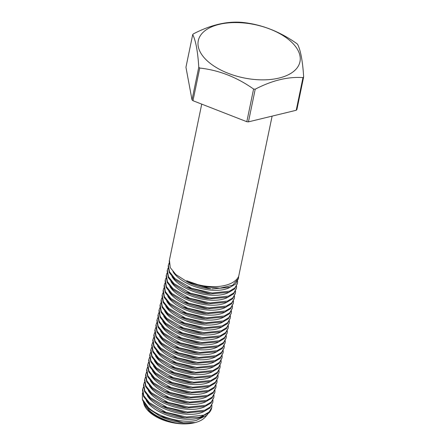 <?xml version="1.0" encoding="UTF-8"?>
<svg xmlns="http://www.w3.org/2000/svg" width="446" height="446" viewBox="0 0 446 446"><rect width="100%" height="100%" fill="white"/><g stroke="black" fill="none" stroke-linecap="round" stroke-linejoin="round"><path stroke-width="0.67" d="M296.222 110.273A61.325 32.134 11.7 0 0 296.891 109.565L303.659 76.896A61.325 32.134 -168.3 0 1 302.985 77.604C288.044 76.539 272.121 80.403 255.218 89.194L248.45 121.864L296.222 110.273L302.985 77.604M255.218 89.194A61.325 32.134 -168.3 0 1 253.584 89.044C236.715 77.125 218.769 70.128 199.741 68.048A61.325 32.134 -168.3 0 1 199.256 67.614A61.325 32.134 -168.3 0 1 198.782 67.184C197.784 51.418 195.761 40.553 192.711 34.598L185.943 67.268L192.014 99.854A61.325 32.134 11.7 0 0 192.494 100.283A61.325 32.134 11.7 0 0 192.979 100.712L246.816 121.713A61.325 32.134 11.7 0 0 248.45 121.864M290.541 41.166A51.92 27.206 -168.3 0 1 279.112 78.039A51.92 27.206 -168.3 0 1 207.702 61.264A51.92 27.206 -168.3 0 1 219.131 24.391A51.92 27.206 -168.3 0 1 290.541 41.166M192.711 34.598A61.325 32.134 -168.3 0 1 193.38 33.89C210.283 25.099 226.206 21.235 241.152 22.3A61.325 32.134 -168.3 0 1 242.786 22.451C261.696 24.485 279.642 31.488 296.623 43.452A61.325 32.134 -168.3 0 1 297.108 43.881A61.325 32.134 -168.3 0 1 297.588 44.31C300.626 50.197 302.65 61.057 303.659 76.896M246.816 121.713L253.584 89.044M199.741 68.048L192.979 100.712M192.014 99.854L198.782 67.184M187.287 281.989L210.852 288.83A32.865 15.604 15.7 0 1 188.296 282.485L175.841 274.535L170.294 267.628L169.224 261.088L169.413 260.163L170.06 265.81A35.68 18.699 -168.3 0 1 169.502 259.739L201.726 104.124M211.906 288.93L229.924 287.33L235.622 284.013L238.499 278.46L232.678 285.239L219.917 288.166L203.259 286.549L186.774 280.763A35.68 18.699 -168.3 0 0 238.677 276.353L272.121 116.122M238.66 276.386L238.499 278.46M172.959 271.603A32.865 15.604 15.7 0 0 177.514 276.949A32.865 15.604 15.7 0 0 230.142 287.252M237.634 281.342L237.473 283.422L234.891 287.921L229.45 291.177L212.162 293.011L191.602 288.3L174.988 278.627L169.452 271.709L168.382 265.125L169.062 263.168M168.387 265.125L168.192 266.05L169.268 272.59L174.81 279.491L186.261 286.951L210.88 293.892L228.893 292.292L234.596 288.975L237.473 283.422M186.261 286.951L187.27 287.447A32.865 15.604 15.7 0 0 209.826 293.791L210.88 293.892M171.933 276.565A32.865 15.604 15.7 0 0 176.482 281.905A32.865 15.604 15.7 0 0 229.11 292.214M236.609 286.304L236.447 288.384L233.86 292.883L228.424 296.133L211.136 297.967L190.576 293.256L173.962 283.589L168.426 276.671L167.356 270.086L168.036 268.13M167.356 270.086L167.166 271.006L168.242 277.546L173.784 284.453L185.229 291.913L209.849 298.853L227.867 297.253L233.57 293.931L236.447 288.384M185.229 291.913L186.244 292.403A32.865 15.604 15.7 0 0 208.8 298.753L209.849 298.853M170.907 281.521A32.865 15.604 15.7 0 0 175.456 286.867A32.865 15.604 15.7 0 0 228.084 297.17M235.577 291.26L235.421 293.34L232.834 297.844L227.399 301.095L210.111 302.929L189.55 298.218L172.936 288.551L167.395 281.627L166.33 275.043L167.005 273.086M166.33 275.043L166.141 275.968L167.211 282.508L172.758 289.415L184.204 296.869L208.823 303.81L226.841 302.21L232.544 298.892L235.421 293.34M184.204 296.869L185.218 297.365A32.865 15.604 15.7 0 0 207.775 303.709L208.823 303.81M169.881 286.483A32.865 15.604 15.7 0 0 174.431 291.829A32.865 15.604 15.7 0 0 227.059 302.132M234.551 296.222L234.39 298.302L231.809 302.801L226.367 306.056L209.085 307.891L188.524 303.18L171.911 293.507L166.369 286.588L165.304 280.004L165.979 278.048M165.304 280.004L165.115 280.93L166.185 287.469L171.732 294.377L183.178 301.83L207.797 308.771L225.815 307.171L231.513 303.854L234.39 298.302M183.178 301.83L184.192 302.327A32.865 15.604 15.7 0 0 206.743 308.671L207.797 308.771M168.85 291.444A32.865 15.604 15.7 0 0 173.405 296.785A32.865 15.604 15.7 0 0 226.033 307.093M233.526 301.184L233.364 303.263L230.783 307.762L225.341 311.013L208.053 312.847L187.493 308.136L170.879 298.469L165.343 291.55L164.279 284.966L164.953 283.009M164.279 284.966L164.083 285.886L165.159 292.425L170.701 299.333L182.152 306.792L206.771 313.733L224.784 312.133L230.487 308.81L233.364 303.263M182.152 306.792L183.161 307.283A32.865 15.604 15.7 0 0 205.718 313.633L206.771 313.733M167.824 296.4A32.865 15.604 15.7 0 0 172.379 301.747A32.865 15.604 15.7 0 0 225.001 312.049M232.5 306.14L232.338 308.219L229.751 312.724L224.316 315.974L207.028 317.808L186.467 313.098L169.854 303.431L164.318 296.506L163.247 289.922L163.927 287.965M163.247 289.922L163.058 290.848L164.134 297.387L169.675 304.295L181.121 311.754L205.74 318.689L223.758 317.089L229.461 313.772L232.338 308.219M181.121 311.748L182.135 312.245A32.865 15.604 15.7 0 0 204.692 318.589L205.74 318.689M166.798 301.362A32.865 15.604 15.7 0 0 171.348 306.709A32.865 15.604 15.7 0 0 223.976 317.011M231.468 311.102L231.312 313.181L228.726 317.686L223.29 320.936L206.002 322.77L185.441 318.059L168.828 308.387L163.286 301.468L162.221 294.884L162.896 292.927M162.221 294.884L162.032 295.81L163.108 302.349L168.649 309.256L180.095 316.71L204.714 323.651L222.732 322.051L228.436 318.734L231.312 313.181M180.095 316.71L181.109 317.206A32.865 15.604 15.7 0 0 203.666 323.551L204.714 323.651M165.773 306.324A32.865 15.604 15.7 0 0 170.322 311.665A32.865 15.604 15.7 0 0 222.95 321.973M230.443 316.063L230.281 318.143L227.7 322.642L222.259 325.892L204.976 327.726L184.415 323.021L167.802 313.348L162.26 306.43L161.196 299.846L161.87 297.889M161.196 299.846L161.006 300.766L162.076 307.311L167.624 314.213L179.069 321.672L203.688 328.613L221.707 327.013L227.404 323.696L230.281 318.143M179.069 321.672L180.084 322.163A32.865 15.604 15.7 0 0 202.635 328.512L203.688 328.613M164.747 311.286A32.865 15.604 15.7 0 0 169.296 316.627A32.865 15.604 15.7 0 0 221.924 326.935M229.417 321.02L229.255 323.099L226.674 327.604L221.233 330.854L203.945 332.688L183.384 327.977L166.771 318.31L161.235 311.386L160.17 304.808L160.844 302.845M160.17 304.808L159.975 305.727L161.051 312.267L166.592 319.174L178.043 326.634L202.662 333.569L220.681 331.969L226.378 328.652L229.255 323.099M178.043 326.634L179.052 327.124A32.865 15.604 15.7 0 0 201.609 333.469L202.662 333.569M163.715 316.242A32.865 15.604 15.7 0 0 168.27 321.588A32.865 15.604 15.7 0 0 220.893 331.891M228.391 325.981L228.229 328.061L225.648 332.565L220.207 335.816L202.919 337.65L182.358 332.939L165.745 323.266L160.209 316.348L159.138 309.764L159.819 307.807M159.138 309.764L158.949 310.689L160.025 317.229L165.566 324.136L177.012 331.59L201.631 338.531L219.649 336.931L225.353 333.614L228.229 328.061M177.012 331.59L178.026 332.086A32.865 15.604 15.7 0 0 200.583 338.43L201.631 338.531M162.69 321.204A32.865 15.604 15.7 0 0 167.239 326.544A32.865 15.604 15.7 0 0 219.867 336.853M227.36 330.943L227.204 333.023L224.617 337.522L219.181 340.772L201.893 342.606L181.332 337.901L164.719 328.228L159.177 321.31L158.113 314.725L158.787 312.769M158.113 314.725L157.923 315.645L158.999 322.19L164.541 329.092L175.986 336.552L200.605 343.492L218.624 341.892L224.327 338.575L227.204 333.023M175.986 336.552L177.001 337.042A32.865 15.604 15.7 0 0 199.557 343.392L200.605 343.492M161.664 326.165A32.865 15.604 15.7 0 0 166.213 331.506A32.865 15.604 15.7 0 0 218.841 341.814M226.334 335.899L226.172 337.979L223.591 342.483L218.15 345.734L200.867 347.568L180.307 342.857L163.693 333.19L158.152 326.266L157.087 319.687L157.761 317.725M157.087 319.687L156.897 320.607L157.968 327.147L163.515 334.054L174.96 341.513L199.579 348.449L217.598 346.849L223.295 343.532L226.178 337.979M174.96 341.513L175.975 342.004A32.865 15.604 15.7 0 0 198.526 348.348L199.579 348.449M160.638 331.122A32.865 15.604 15.7 0 0 165.187 336.468A32.865 15.604 15.7 0 0 217.815 346.771M225.308 340.861L225.146 342.941L222.565 347.445L217.124 350.695L199.836 352.53L179.275 347.819L162.662 338.152L157.126 331.227L156.061 324.643L156.736 322.687M156.061 324.643L155.866 325.569L156.942 332.108L162.483 339.016L173.934 346.47L198.554 353.41L216.572 351.81L222.27 348.493L225.146 342.941M173.934 346.47L174.944 346.966A32.865 15.604 15.7 0 0 197.5 353.31L198.554 353.41M159.607 336.083A32.865 15.604 15.7 0 0 164.161 341.424A32.865 15.604 15.7 0 0 216.784 351.732M224.282 345.823L224.121 347.902L221.539 352.401L216.098 355.657L198.81 357.486L178.249 352.78L161.636 343.108L156.1 336.189L155.03 329.605L155.71 327.648M155.03 329.605L154.84 330.525L155.916 337.07L161.458 343.972L172.903 351.431L197.522 358.372L215.541 356.772L221.244 353.455L224.121 347.902M172.903 351.431L173.918 351.922A32.865 15.604 15.7 0 0 196.474 358.272L197.522 358.372M158.581 341.045A32.865 15.604 15.7 0 0 163.13 346.386A32.865 15.604 15.7 0 0 215.758 356.694M223.251 350.785L223.095 352.858L220.508 357.363L215.072 360.613L197.784 362.447L177.224 357.737L160.61 348.07L155.069 341.145L154.004 334.567L154.678 332.605M154.004 334.567L153.814 335.487L154.89 342.026L160.432 348.934L171.877 356.393L196.496 363.328L214.515 361.734L220.218 358.411L223.095 352.858M171.877 356.393L172.892 356.884A32.865 15.604 15.7 0 0 195.448 363.228L196.496 363.328M157.555 346.001A32.865 15.604 15.7 0 0 162.104 351.348A32.865 15.604 15.7 0 0 214.732 361.65M222.225 355.741L222.069 357.82L219.482 362.325L214.041 365.575L196.758 367.409L176.198 362.698L159.584 353.031L154.043 346.107L152.978 339.523L153.653 337.566M152.978 339.523L152.788 340.449L153.859 346.988L159.406 353.895L170.851 361.349L195.471 368.29L213.489 366.69L219.192 363.373L222.069 357.82M170.851 361.349L171.866 361.845A32.865 15.604 15.7 0 0 194.417 368.19L195.471 368.29M156.529 350.963A32.865 15.604 15.7 0 0 161.078 356.304A32.865 15.604 15.7 0 0 213.706 366.612M221.199 360.702L221.038 362.782L218.456 367.281L213.015 370.537L195.727 372.365L175.166 367.66L158.553 357.987L153.017 351.069L151.952 344.485L152.627 342.528M151.952 344.485L151.757 345.405L152.833 351.95L158.375 358.852L169.826 366.311L194.445 373.252L212.463 371.652L218.161 368.335L221.038 362.782M169.826 366.311L170.835 366.802A32.865 15.604 15.7 0 0 193.391 373.151L194.445 373.252M155.498 355.925A32.865 15.604 15.7 0 0 160.053 361.266A32.865 15.604 15.7 0 0 212.675 371.574M220.173 365.664L220.012 367.738L217.431 372.243L211.989 375.493L194.701 377.327L174.141 372.616L157.527 362.949L151.991 356.025L150.921 349.447L151.601 347.484M150.921 349.447L150.731 350.366L151.807 356.906L157.349 363.813L168.794 371.273L193.413 378.208L211.432 376.614L217.135 373.291L220.012 367.738M168.794 371.273L169.809 371.763A32.865 15.604 15.7 0 0 192.365 378.113L193.413 378.208M154.472 360.881A32.865 15.604 15.7 0 0 159.021 366.227A32.865 15.604 15.7 0 0 211.649 376.53M219.142 370.62L218.986 372.7L216.399 377.204L210.964 380.455L193.675 382.289L173.115 377.578L156.501 367.911L150.96 360.987L149.895 354.403L150.575 352.446M149.895 354.403L149.705 355.328L150.781 361.868L156.323 368.775L167.768 376.229L192.388 383.17L210.406 381.57L216.109 378.253L218.986 372.7M167.768 376.229L168.783 376.725A32.865 15.604 15.7 0 0 191.34 383.069L192.388 383.17M153.446 365.843A32.865 15.604 15.7 0 0 157.995 371.183A32.865 15.604 15.7 0 0 210.624 381.492M218.116 375.582L217.96 377.662L215.373 382.161L209.932 385.416L192.65 387.251L172.089 382.54L155.476 372.867L149.934 365.949L148.869 359.365L149.544 357.408M148.869 359.365L148.68 360.29L149.75 366.829L155.297 373.731L166.743 381.191L191.362 388.132L209.38 386.531L215.084 383.214L217.96 377.662M166.743 381.191L167.757 381.687A32.865 15.604 15.7 0 0 190.308 388.031L191.362 388.132M152.42 370.804A32.865 15.604 15.7 0 0 156.97 376.145A32.865 15.604 15.7 0 0 209.598 386.453M217.09 380.544L216.929 382.623L214.348 387.122L208.906 390.373L191.618 392.207L171.058 387.496L154.45 377.829L148.908 370.91L147.843 364.326L148.518 362.364M147.843 364.326L147.648 365.246L148.724 371.786L154.266 378.693L165.717 386.152L190.336 393.093L208.354 391.493L214.052 388.171L216.929 382.623M165.717 386.152L166.726 386.643A32.865 15.604 15.7 0 0 189.282 392.993L190.336 393.093M151.389 375.761A32.865 15.604 15.7 0 0 155.944 381.107A32.865 15.604 15.7 0 0 208.566 391.41M216.065 385.5L215.903 387.58L213.322 392.084L207.881 395.334L190.593 397.169L170.032 392.458L153.418 382.791L147.882 375.867L146.812 369.282L147.492 367.326M146.812 369.282L146.623 370.208L147.698 376.747L153.24 383.655L164.685 391.109L189.305 398.049L207.323 396.449L213.026 393.132L215.903 387.58M164.685 391.109L165.7 391.605A32.865 15.604 15.7 0 0 188.257 397.949L189.305 398.049M150.363 380.722A32.865 15.604 15.7 0 0 154.913 386.063A32.865 15.604 15.7 0 0 207.541 396.371M215.033 390.462L214.877 392.541L212.29 397.04L206.855 400.296L189.567 402.13L169.006 397.419L152.393 387.747L146.851 380.828L145.786 374.244L146.466 372.287M145.786 374.244L145.597 375.17L146.673 381.709L152.214 388.611L163.66 396.07L188.279 403.011L206.297 401.411L212.001 398.094L214.877 392.541M163.66 396.07L164.674 396.566A32.865 15.604 15.7 0 0 187.231 402.911L188.279 403.011M149.338 385.684A32.865 15.604 15.7 0 0 153.887 391.025A32.865 15.604 15.7 0 0 206.515 401.333M214.008 395.424L213.851 397.503L211.265 402.002L205.829 405.252L188.541 407.087L167.98 402.376L151.367 392.709L145.825 385.79L144.76 379.206L145.435 377.244M144.76 379.206L144.571 380.126L145.641 386.665L151.188 393.573L162.634 401.032L187.253 407.973L205.272 406.373L210.975 403.05L213.851 397.503M162.634 401.032L163.649 401.523A32.865 15.604 15.7 0 0 186.199 407.873L187.253 407.973M148.312 390.64A32.865 15.604 15.7 0 0 152.861 395.987A32.865 15.604 15.7 0 0 205.489 406.289M212.982 400.38L212.82 402.459L210.239 406.964L204.798 410.214L187.51 412.048L166.949 407.337L150.341 397.67L144.799 390.746L143.735 384.162L144.409 382.205M143.735 384.162L143.54 385.088L144.615 391.627L150.157 398.534L161.608 405.988L186.227 412.929L204.246 411.329L209.943 408.012L212.82 402.459M161.608 405.988L162.617 406.484A32.865 15.604 15.7 0 0 185.174 412.829L186.227 412.929M147.28 395.602A32.865 15.604 15.7 0 0 151.835 400.948A32.865 15.604 15.7 0 0 204.458 411.251M143.383 387.167L142.703 389.124L143.774 395.708L149.31 402.627L165.934 412.299L186.517 417.01L203.811 415.159L209.235 411.898L211.794 407.421L211.956 405.342M142.703 389.124L142.514 390.049L143.59 396.589L149.131 403.491L160.577 410.95L185.196 417.891L199.356 417.361L208.873 413.013A35.68 18.699 11.7 0 0 209.174 412.689A35.68 18.699 11.7 0 0 211.727 407.739A35.68 18.699 11.7 0 0 211.761 407.577M208.873 413.013L209.174 412.689M160.577 410.95L161.591 411.446A32.865 15.604 15.7 0 0 184.148 417.791L185.196 417.891M146.255 400.564A32.865 15.604 15.7 0 0 150.804 405.905A32.865 15.604 15.7 0 0 203.432 416.213M208.014 413.749L206.944 415.209L196.273 420.444C182.13 423.594 158.86 417.356 148.356 407.538L142.341 399.176L142.43 392.926M143.367 402.058L144.019 404.316A32.692 17.132 11.7 0 0 194.562 422.747A32.692 17.132 11.7 0 0 205.35 417.016L206.944 415.209M143.696 403.329L149.326 411.167C156.44 417.216 165.734 421.236 177.207 423.226C183.585 424.007 189.388 423.784 194.612 422.552L183.395 422.775L159.919 416.09L148.663 408.759L142.871 400.792L142.341 399.176M144.415 403.942A32.865 15.604 15.7 0 0 149.778 410.866A32.865 15.604 15.7 0 0 177.207 423.226M159.919 416.09L160.566 416.402A32.865 15.604 15.7 0 0 183.122 422.752L183.395 422.775M211.794 407.421L211.727 407.739"/></g></svg>
